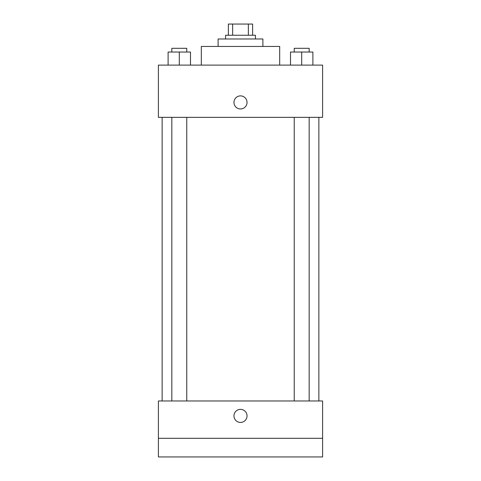 <?xml version="1.0" encoding="UTF-8"?>
<svg xmlns="http://www.w3.org/2000/svg" width="481" height="481" viewBox="0 0 481 481"><rect width="100%" height="100%" fill="white"/><g stroke="black" fill="none" stroke-linecap="round" stroke-linejoin="round"><path stroke-width="0.72" d="M232.648 35.245L232.648 24.05L228.373 24.05L228.373 35.245L228.373 24.05M232.648 24.05L252.627 24.05L252.627 35.245M248.352 35.245L248.352 24.05M225.571 38.979L225.571 35.245L255.429 35.245L255.429 38.979M218.109 46.441L218.109 38.979L262.891 38.979L262.891 46.441M201.317 65.103L201.317 46.441L279.683 46.441L279.683 65.103M158.399 65.103L322.601 65.103L322.601 117.346L158.399 117.346L158.399 65.103M240.5 108.953A6.53 6.53 0 0 1 234.842 99.152A6.53 6.53 0 0 1 246.158 99.152A6.53 6.53 0 0 1 240.5 108.953M158.399 400.974L322.601 400.974L322.601 456.95L158.399 456.95L158.399 400.974M240.5 422.432A6.53 6.53 0 0 1 234.842 412.632A6.53 6.53 0 0 1 246.158 412.632A6.53 6.53 0 0 1 240.5 422.432M158.399 438.293L322.601 438.293M290.506 65.103L290.506 52.038L312.897 52.038L312.897 65.103L312.897 52.038M301.701 65.103L301.701 52.038M309.169 52.038L309.169 48.304L294.24 48.304L294.24 52.038M168.103 65.103L168.103 52.038L190.494 52.038L190.494 65.103L190.494 52.038M179.299 65.103L179.299 52.038M186.76 52.038L186.76 48.304L171.831 48.304L171.831 52.038M318.867 400.974L318.867 117.346M162.133 400.974L162.133 117.346M294.24 117.346L294.24 400.974M309.169 117.346L309.169 400.974M186.76 400.974L186.76 117.346M171.831 400.974L171.831 117.346"/></g></svg>
